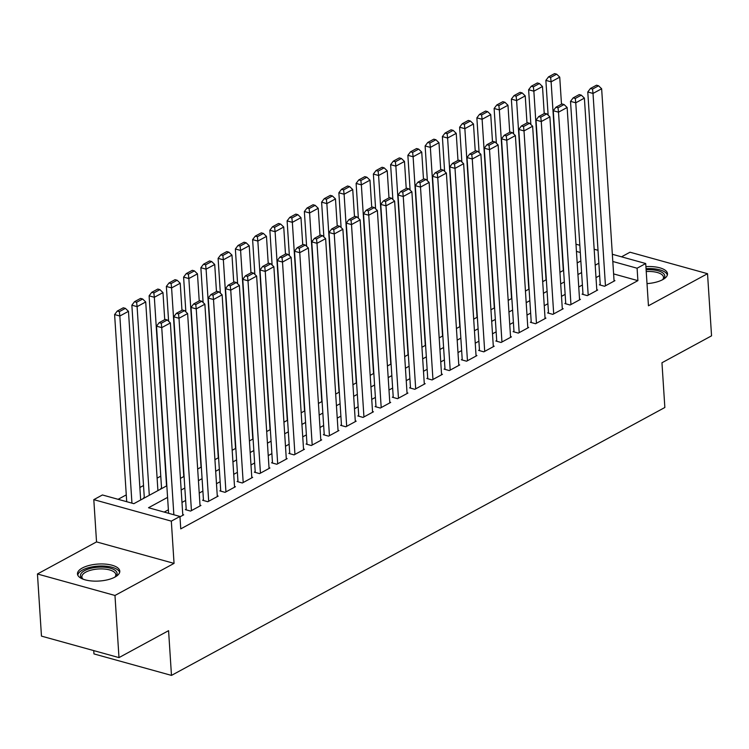 <?xml version="1.0" encoding="UTF-8"?>
<svg xmlns="http://www.w3.org/2000/svg" width="749" height="749" viewBox="0 0 749 749"><rect width="100%" height="100%" fill="white"/><g stroke="black" fill="none" stroke-linecap="round" stroke-linejoin="round"><path stroke-width="1.12" d="M647.014 283.609A21.206 8.501 -3.7 0 0 662.687 279.658A21.206 8.501 -3.7 0 0 667.509 273.76A21.206 8.501 -3.7 0 0 645.919 266.635M82.296 568.023A21.206 8.501 -3.7 0 0 77.475 573.912A21.206 8.501 -3.7 0 0 91.743 580.981A21.206 8.501 -3.7 0 0 114.981 577.076A21.206 8.501 -3.7 0 0 119.793 571.178A21.206 8.501 -3.7 0 0 105.525 564.119A21.206 8.501 -3.7 0 0 82.296 568.023M93.747 650.6L93.953 653.914L171.474 675.401L664.85 407.493L661.957 362.759L711.55 335.833L707.533 273.694L630.012 252.216L621.52 256.823M171.474 675.401L168.581 630.667L118.988 657.603L41.467 636.116L37.45 573.987L114.972 595.464L174.049 563.388L171.324 521.135L93.803 499.649L102.426 494.967L133.856 503.674L166.83 485.773M174.049 563.388L96.537 541.901L37.45 573.987M96.537 541.901L93.803 499.649M160.773 476.149L157.112 478.134M143.518 485.521L139.866 487.505M126.263 494.883L118.108 499.311M118.988 657.603L114.972 595.464M600.221 284.348L599.35 284.817L604.593 286.268L614.938 280.65L614.03 280.398M582.965 293.711L582.104 294.179L587.338 295.63L597.693 290.013L596.784 289.76M565.71 303.083L564.849 303.551L570.092 305.002L580.438 299.385L579.529 299.132M548.465 312.445L547.603 312.913L552.837 314.365L563.192 308.747L562.284 308.494M531.21 321.817L530.348 322.285L535.591 323.737L545.937 318.119L545.029 317.866M513.964 331.18L513.102 331.648L518.336 333.108L528.691 327.482L527.783 327.229M496.709 340.552L495.847 341.02L501.09 342.471L511.436 336.853L510.528 336.601M479.463 349.914L478.602 350.392L483.835 351.843L494.19 346.216L493.282 345.963M462.208 359.286L461.347 359.754L466.59 361.205L476.935 355.588L476.027 355.335M444.962 368.658L444.101 369.126L449.334 370.577L459.689 364.95L458.772 364.697M427.707 378.02L426.846 378.488L432.089 379.94L442.434 374.322L441.526 374.069M410.461 387.392L409.6 387.86L414.834 389.311L425.179 383.685L424.271 383.432M393.206 396.755L392.345 397.223L397.579 398.674L407.933 393.056L407.025 392.804M375.961 406.127L375.09 406.595L380.333 408.046L390.678 402.419L389.77 402.166M358.705 415.489L357.844 415.957L363.078 417.408L373.433 411.791L372.525 411.538M341.46 424.861L340.589 425.329L345.832 426.78L356.178 421.153L355.269 420.91M324.205 434.223L323.343 434.692L328.577 436.143L338.932 430.525L338.024 430.272M306.95 443.595L306.088 444.063L311.331 445.515L321.677 439.888L320.769 439.644M289.704 452.958L288.842 453.426L294.076 454.877L304.431 449.26L303.523 449.007M272.449 462.33L271.587 462.798L276.83 464.249L287.176 458.631L286.268 458.379M255.203 471.692L254.342 472.16L259.575 473.611L269.93 467.994L269.022 467.741M237.948 481.064L237.087 481.532L242.33 482.983L252.675 477.366L251.767 477.113M220.702 490.426L219.841 490.895L225.075 492.346L235.429 486.728L234.512 486.476M203.447 499.798L202.586 500.266L207.829 501.718L218.174 496.1L217.266 495.847M186.201 509.161L185.34 509.629L190.574 511.08L200.929 505.463L200.011 505.21M144.295 497.551L143.433 498.019L143.986 498.169M161.55 488.179L160.689 488.657L161.241 488.807M167.579 497.392L148.517 507.738L179.947 516.454L180.752 528.878L637.895 280.641L613.618 273.909M599.649 275.632L595.998 277.617M582.404 284.994L578.743 286.989M565.149 294.366L561.497 296.351M547.903 303.738L544.242 305.723M530.648 313.101L526.996 315.086M513.402 322.473L509.741 324.457M496.147 331.835L492.496 333.82M478.901 341.207L475.241 343.192M461.646 350.569L457.995 352.554M444.4 359.941L440.74 361.926M427.145 369.304L423.494 371.289M409.89 378.676L406.239 380.661M392.645 388.038L388.984 390.023M375.389 397.41L371.738 399.395M358.144 406.773L354.483 408.757M340.889 416.144L337.237 418.129M323.643 425.507L319.982 427.492M306.388 434.879L302.736 436.864M289.142 444.241L285.481 446.226M271.887 453.613L268.236 455.598M254.641 462.976L250.981 464.96M237.386 472.347L233.735 474.332M220.14 481.71L216.48 483.704M202.885 491.082L199.234 493.067M185.63 500.454L181.979 502.439M168.385 509.816L164.2 512.091M179.975 516.838L183.674 514.835L182.765 514.582M612.345 254.286L645.713 263.526L648.447 305.779L707.533 273.694M645.713 263.526L637.09 268.217L612.813 261.485M637.895 280.641L637.09 268.217M179.947 516.454L171.324 521.135M575.981 244.202L579.829 245.269M594.163 249.239L598.011 250.306M580.297 252.479L576.449 251.411M180.425 478.386L184.076 476.401M197.67 469.024L201.331 467.039M214.926 459.652L218.577 457.667M232.181 450.289L235.832 448.305M249.426 440.918L253.087 438.933M266.681 431.555L270.333 429.57M283.927 422.183L287.588 420.198M301.182 412.821L304.834 410.827M318.428 403.449L322.089 401.464M335.683 394.077L339.334 392.092M352.929 384.714L356.59 382.73M370.184 375.343L373.835 373.358M387.43 365.98L391.09 363.995M404.685 356.608L408.336 354.623M421.93 347.246L425.591 345.261M439.186 337.874L442.837 335.889M456.431 328.511L460.092 326.527M473.686 319.14L477.347 317.155M490.941 309.777L494.593 307.792M508.187 300.405L511.848 298.42M525.442 291.043L529.094 289.058M542.688 281.671L546.349 279.686M559.943 272.308L563.594 270.323M577.189 262.936L580.85 260.952M598.854 263.208L595.193 265.193M581.599 272.57L577.938 274.555M564.343 281.942L560.692 283.927M547.098 291.305L543.437 293.29M529.843 300.677L526.191 302.662M512.597 310.039L508.936 312.024M495.342 319.411L491.69 321.396M478.096 328.774L474.435 330.758M460.841 338.145L457.19 340.13M443.595 347.508L439.935 349.493M426.34 356.88L422.689 358.865M409.094 366.242L405.434 368.236M391.839 375.614L388.188 377.599M374.594 384.986L370.933 386.971M357.339 394.349L353.687 396.333M340.083 403.72L336.432 405.705M322.838 413.083L319.177 415.068M305.583 422.455L301.931 424.44M288.337 431.817L284.676 433.802M271.082 441.189L267.43 443.174M253.836 450.552L250.175 452.536M236.581 459.923L232.93 461.908M219.335 469.286L215.675 471.271M202.08 478.658L198.429 480.643M184.834 488.02L181.174 490.005M173.852 514.76L161.747 327.622L156.513 326.171L168.609 513.308M182.812 515.303L170.369 322.941L161.747 327.622L161.26 323.259L167.299 319.973L165.201 319.392L159.162 322.679L161.26 323.259M156.513 326.171L159.162 322.679M167.299 319.973L170.369 322.941M131.946 503.15L119.84 316.012L128.472 311.331L140.672 499.976M119.353 311.64L125.392 308.363L123.304 307.783L117.265 311.06L119.353 311.64L119.84 316.012L114.606 314.561L126.712 501.699M128.472 311.331L125.392 308.363M117.265 311.06L114.606 314.561M82.97 579.127A18.351 7.359 176.3 0 1 82.512 578.818A18.351 7.359 176.3 0 1 84.618 570.616A18.351 7.359 176.3 0 1 108.465 567.751A18.351 7.359 176.3 0 1 115.44 576.683A18.351 7.359 176.3 0 1 115.018 577.058M114.887 577.123A16.993 6.816 -3.7 0 0 115.805 574.68A16.993 6.816 -3.7 0 0 104.364 569.025A16.993 6.816 -3.7 0 0 85.751 572.152A16.993 6.816 -3.7 0 0 81.884 576.87A16.993 6.816 -3.7 0 0 83.111 579.183M119.653 572.423A21.066 8.454 -3.7 0 0 104.701 566.094A21.066 8.454 -3.7 0 0 82.53 570.036A21.066 8.454 -3.7 0 0 77.774 575.129M646.115 269.771A18.351 7.359 176.3 0 1 649.486 269.687A18.351 7.359 176.3 0 1 663.146 279.274A18.351 7.359 176.3 0 1 662.734 279.639M662.603 279.714A16.993 6.816 -3.7 0 0 663.511 277.27A16.993 6.816 -3.7 0 0 649.346 271.475A16.993 6.816 -3.7 0 0 646.237 271.559M667.368 275.005A21.066 8.454 -3.7 0 0 649.935 268.582A21.066 8.454 -3.7 0 0 646.05 268.685M191.435 510.612L178.992 318.259L173.759 316.808L186.248 509.882M200.058 505.931L187.625 313.569L178.992 318.259L178.515 313.887L184.544 310.61L182.456 310.03L176.418 313.307L178.515 313.887M173.759 316.808L176.418 313.307M184.544 310.61L187.625 313.569M208.69 501.25L196.247 308.888L191.014 307.436L203.494 500.519M217.313 496.568L204.87 304.206L196.247 308.888L195.761 304.525L201.799 301.238L199.702 300.658L193.663 303.944L195.761 304.525M191.014 307.436L193.663 303.944M201.799 301.238L204.87 304.206M225.936 491.878L213.502 299.525L208.259 298.074L220.749 491.147M234.559 487.196L222.125 294.834L213.502 299.525L213.016 295.153L219.045 291.876L216.957 291.295L210.918 294.572L213.016 295.153M208.259 298.074L210.918 294.572M219.045 291.876L222.125 294.834M243.191 482.515L230.748 290.153L225.515 288.702L237.995 481.785M251.814 477.834L239.371 285.472L230.748 290.153L230.261 285.781L236.3 282.504L234.203 281.924L228.164 285.2L230.261 285.781M225.515 288.702L228.164 285.2M236.3 282.504L239.371 285.472M149.294 495.295L137.095 306.641L145.718 301.959L157.917 490.604M136.608 302.278L142.647 298.991L140.55 298.411L134.511 301.697L136.608 302.278L137.095 306.641L131.861 305.189L144.323 497.991M145.718 301.959L142.647 298.991M134.511 301.697L131.861 305.189M166.54 485.923L154.341 297.278L162.973 292.597L164.724 319.654M153.863 292.906L159.893 289.629L157.805 289.048L151.766 292.325L153.863 292.906L154.341 297.278L149.107 295.827L161.578 488.62M162.973 292.597L159.893 289.629M151.766 292.325L149.107 295.827M183.795 476.561L171.596 287.906L180.219 283.225L181.97 310.292M171.109 283.543L177.148 280.257L175.051 279.677L169.012 282.963L171.109 283.543L171.596 287.906L166.362 286.455L168.609 321.237M180.219 283.225L177.148 280.257M169.012 282.963L166.362 286.455M201.05 467.189L188.851 278.544L197.474 273.853L199.225 300.92M188.364 274.171L194.394 270.895L192.306 270.314L186.267 273.591L188.364 274.171L188.851 278.544L183.608 277.093L185.855 311.874M197.474 273.853L194.394 270.895M186.267 273.591L183.608 277.093M260.437 473.143L248.003 280.791L242.76 279.34L255.25 472.413M269.069 468.462L256.626 276.1L248.003 280.791L247.516 276.418L253.555 273.142L251.458 272.561L245.419 275.838L247.516 276.418M242.76 279.34L245.419 275.838M253.555 273.142L256.626 276.1M218.296 457.826L206.097 269.172L214.72 264.491L216.47 291.558M205.61 264.809L211.649 261.523L209.551 260.942L203.513 264.228L205.61 264.809L206.097 269.172L200.863 267.721L203.11 302.502M214.72 264.491L211.649 261.523M203.513 264.228L200.863 267.721M277.692 463.781L265.249 271.419L260.015 269.968L272.496 463.051M286.315 459.1L273.872 266.738L265.249 271.419L264.762 267.047L270.801 263.77L268.704 263.189L262.665 266.466L264.762 267.047M260.015 269.968L262.665 266.466M270.801 263.77L273.872 266.738M235.551 448.454L223.352 259.809L231.975 255.119L233.725 282.186M222.865 255.437L228.904 252.16L226.807 251.58L220.768 254.857L222.865 255.437L223.352 259.809L218.109 258.358L220.356 293.14M231.975 255.119L228.904 252.16M220.768 254.857L218.109 258.358M294.937 454.409L282.504 262.056L277.261 260.596L289.751 453.679M303.57 449.728L291.127 257.366L282.504 262.056L282.017 257.684L288.056 254.407L285.959 253.827L279.92 257.104L282.017 257.684M277.261 260.596L279.92 257.104M288.056 254.407L291.127 257.366M252.797 439.092L240.598 250.438L249.22 245.756L250.971 272.823M240.111 246.075L246.149 242.788L244.052 242.208L238.013 245.494L240.111 246.075L240.598 250.438L235.364 248.986L237.611 283.768M249.22 245.756L246.149 242.788M238.013 245.494L235.364 248.986M312.193 445.046L299.75 252.685L294.516 251.233L306.996 444.316M320.815 440.365L308.382 248.003L299.75 252.685L299.263 248.312L305.302 245.035L303.205 244.455L297.175 247.732L299.263 248.312M294.516 251.233L297.175 247.732M305.302 245.035L308.382 248.003M270.052 429.72L257.853 241.075L266.475 236.384L268.226 263.451M257.366 236.703L263.405 233.426L261.307 232.845L255.269 236.122L257.366 236.703L257.853 241.075L252.61 239.624L254.866 274.406M266.475 236.384L263.405 233.426M255.269 236.122L252.61 239.624M329.438 435.675L317.005 243.313L311.762 241.861L324.251 434.944M338.071 430.993L325.628 238.631L317.005 243.313L316.518 238.95L322.557 235.673L320.46 235.092L314.421 238.369L316.518 238.95M311.762 241.861L314.421 238.369M322.557 235.673L325.628 238.631M287.298 420.348L275.098 231.703L283.731 227.022L285.472 254.089M274.611 227.331L280.65 224.054L278.553 223.474L272.524 226.75L274.611 227.331L275.098 231.703L269.865 230.252L272.112 265.034M283.731 227.022L280.65 224.054M272.524 226.75L269.865 230.252M346.693 426.312L334.251 233.95L329.017 232.499L341.497 425.582M355.316 421.621L342.883 229.269L334.251 233.95L333.764 229.578L339.803 226.301L337.705 225.721L331.676 228.997L333.764 229.578M329.017 232.499L331.676 228.997M339.803 226.301L342.883 229.269M304.553 410.986L292.353 222.341L300.976 217.65L302.727 244.717M291.867 217.968L297.905 214.691L295.808 214.111L289.769 217.388L291.867 217.968L292.353 222.341L287.11 220.889L289.367 255.671M300.976 217.65L297.905 214.691M289.769 217.388L287.11 220.889M363.939 416.94L351.506 224.578L346.263 223.127L358.752 416.21M372.571 412.259L360.129 219.897L351.506 224.578L351.019 220.215L357.058 216.938L354.96 216.358L348.922 219.635L351.019 220.215M346.263 223.127L348.922 219.635M357.058 216.938L360.129 219.897M321.798 401.614L309.599 212.969L318.231 208.288L319.982 235.355M309.112 208.597L315.151 205.32L313.054 204.739L307.024 208.016L309.112 208.597L309.599 212.969L304.366 211.518L306.613 246.299M318.231 208.288L315.151 205.32M307.024 208.016L304.366 211.518M381.194 407.578L368.751 215.216L363.518 213.765L376.007 406.847M389.817 402.887L377.384 210.535L368.751 215.216L368.265 210.844L374.303 207.567L372.216 206.986L366.177 210.263L368.265 210.844M363.518 213.765L366.177 210.263M374.303 207.567L377.384 210.535M339.054 392.251L326.854 203.606L335.477 198.916L337.228 225.983M326.367 199.234L332.406 195.957L330.309 195.377L324.27 198.654L326.367 199.234L326.854 203.606L321.611 202.146L323.868 236.937M335.477 198.916L332.406 195.957M324.27 198.654L321.611 202.146M398.449 398.206L386.007 205.844L380.764 204.393L393.253 397.476M407.072 393.525L394.629 201.163L386.007 205.844L385.52 201.481L391.558 198.204L389.461 197.624L383.422 200.901L385.52 201.481M380.764 204.393L383.422 200.901M391.558 198.204L394.629 201.163M356.299 382.879L344.1 194.234L352.732 189.553L354.483 216.62M343.613 189.862L349.652 186.585L347.564 186.005L341.525 189.282L343.613 189.862L344.1 194.234L338.866 192.783L341.113 227.565M352.732 189.553L349.652 186.585M341.525 189.282L338.866 192.783M415.695 388.843L403.252 196.481L398.019 195.03L410.508 388.113M424.318 384.153L411.884 191.8L403.252 196.481L402.775 192.109L408.804 188.832L406.716 188.252L400.678 191.529L402.775 192.109M398.019 195.03L400.678 191.529M408.804 188.832L411.884 191.8M373.554 373.517L361.355 184.863L369.978 180.181L371.729 207.248M360.868 180.5L366.907 177.223L364.81 176.642L358.771 179.919L360.868 180.5L361.355 184.863L356.112 183.411L358.368 218.202M369.978 180.181L366.907 177.223M358.771 179.919L356.112 183.411M432.95 379.471L420.507 187.11L415.274 185.658L427.754 378.741M441.573 374.79L429.13 182.428L420.507 187.11L420.02 182.747L426.059 179.47L423.962 178.889L417.923 182.166L420.02 182.747M415.274 185.658L417.923 182.166M426.059 179.47L429.13 182.428M390.8 364.145L378.601 175.5L387.233 170.819L388.984 197.876M378.123 171.128L384.153 167.851L382.065 167.27L376.026 170.547L378.123 171.128L378.601 175.5L373.367 174.049L375.614 208.831M387.233 170.819L384.153 167.851M376.026 170.547L373.367 174.049M450.196 370.109L437.762 177.747L432.519 176.296L445.009 369.369M458.819 365.418L446.385 173.066L437.762 177.747L437.276 173.375L443.305 170.098L441.217 169.517L435.178 172.794L437.276 173.375M432.519 176.296L435.178 172.794M443.305 170.098L446.385 173.066M408.055 354.783L395.856 166.128L404.479 161.447L406.23 188.514M395.369 161.765L401.408 158.488L399.311 157.908L393.272 161.185L395.369 161.765L395.856 166.128L390.622 164.677L392.869 199.468M404.479 161.447L401.408 158.488M393.272 161.185L390.622 164.677M467.451 360.737L455.008 168.375L449.774 166.924L462.255 360.007M476.074 356.056L463.631 163.694L455.008 168.375L454.521 164.012L460.56 160.726L458.463 160.146L452.424 163.432L454.521 164.012M449.774 166.924L452.424 163.432M460.56 160.726L463.631 163.694M425.31 345.411L413.111 156.766L421.734 152.084L423.485 179.142M412.624 152.393L418.654 149.117L416.566 148.536L410.527 151.813L412.624 152.393L413.111 156.766L407.868 155.315L410.115 190.096M421.734 152.084L418.654 149.117M410.527 151.813L407.868 155.315M484.697 351.375L472.263 159.013L467.02 157.562L479.51 350.635M493.329 346.684L480.886 154.331L472.263 159.013L471.776 154.64L477.815 151.364L475.718 150.783L469.679 154.06L471.776 154.64M467.02 157.562L469.679 154.06M477.815 151.364L480.886 154.331M442.556 336.048L430.357 147.394L438.98 142.713L440.73 169.78M429.87 143.031L435.909 139.754L433.811 139.174L427.773 142.45L429.87 143.031L430.357 147.394L425.123 145.943L427.37 180.724M438.98 142.713L435.909 139.754M427.773 142.45L425.123 145.943M501.952 342.003L489.509 149.641L484.275 148.19L496.756 341.272M510.575 337.322L498.132 144.96L489.509 149.641L489.022 145.278L495.061 141.992L492.964 141.411L486.925 144.697L489.022 145.278M484.275 148.19L486.925 144.697M495.061 141.992L498.132 144.96M459.811 326.676L447.612 138.031L456.235 133.35L457.985 160.408M447.125 133.659L453.164 130.382L451.067 129.802L445.028 133.079L447.125 133.659L447.612 138.031L442.369 136.58L444.616 171.362M456.235 133.35L453.164 130.382M445.028 133.079L442.369 136.58M519.197 332.631L506.764 140.278L501.521 138.827L514.011 331.901M527.83 327.95L515.387 135.588L506.764 140.278L506.277 135.906L512.316 132.629L510.219 132.049L504.18 135.326L506.277 135.906M501.521 138.827L504.18 135.326M512.316 132.629L515.387 135.588M477.057 317.314L464.857 128.659L473.48 123.978L475.231 151.045M464.371 124.297L470.409 121.02L468.312 120.439L462.273 123.716L464.371 124.297L464.857 128.659L459.624 127.208L461.871 161.99M473.48 123.978L470.409 121.02M462.273 123.716L459.624 127.208M536.453 323.268L524.01 130.906L518.776 129.455L531.256 322.538M545.075 318.587L532.633 126.225L524.01 130.906L523.523 126.544L529.562 123.257L527.465 122.677L521.426 125.963L523.523 126.544M518.776 129.455L521.426 125.963M529.562 123.257L532.633 126.225M494.312 307.942L482.113 119.297L490.735 114.616L492.486 141.673M481.626 114.925L487.665 111.648L485.567 111.067L479.529 114.344L481.626 114.925L482.113 119.297L476.87 117.846L479.117 152.627M490.735 114.616L487.665 111.648M479.529 114.344L476.87 117.846M553.698 313.897L541.265 121.544L536.022 120.093L548.511 313.166M562.33 309.215L549.888 116.853L541.265 121.544L540.778 117.172L546.817 113.895L544.72 113.314L538.681 116.591L540.778 117.172M536.022 120.093L538.681 116.591M546.817 113.895L549.888 116.853M511.558 298.579L499.358 109.925L507.981 105.244L509.732 132.311M498.871 105.562L504.91 102.276L502.813 101.695L496.774 104.982L498.871 105.562L499.358 109.925L494.125 108.474L496.372 143.256M507.981 105.244L504.91 102.276M496.774 104.982L494.125 108.474M570.953 304.534L558.511 112.172L553.277 110.721L565.757 303.804M579.576 299.853L567.143 107.491L558.511 112.172L558.024 107.809L564.063 104.523L561.965 103.942L555.936 107.229L558.024 107.809M553.277 110.721L555.936 107.229M564.063 104.523L567.143 107.491M528.813 289.208L516.613 100.563L525.236 95.881L526.987 122.939M516.127 96.19L522.165 92.913L520.068 92.333L514.029 95.61L516.127 96.19L516.613 100.563L511.37 99.111L513.627 133.893M525.236 95.881L522.165 92.913M514.029 95.61L511.37 99.111M588.199 295.162L575.766 102.81L570.523 101.358L583.012 294.432M596.831 290.481L584.389 98.119L575.766 102.81L575.279 98.437L581.318 95.16L579.22 94.58L573.182 97.857L575.279 98.437M570.523 101.358L573.182 97.857M581.318 95.16L584.389 98.119M546.058 279.845L533.859 91.191L542.491 86.51L544.233 113.576M533.372 86.828L539.411 83.542L537.314 82.961L531.284 86.247L533.372 86.828L533.859 91.191L528.625 89.74L530.872 124.521M542.491 86.51L539.411 83.542M531.284 86.247L528.625 89.74M605.454 285.8L593.011 93.438L587.778 91.987L600.267 285.069M614.077 281.118L601.644 88.757L593.011 93.438L592.525 89.065L598.563 85.789L596.476 85.208L590.437 88.485L592.525 89.065M587.778 91.987L590.437 88.485M598.563 85.789L601.644 88.757M563.314 270.473L551.114 81.828L559.737 77.138L561.488 104.205M550.627 77.456L556.666 74.179L554.569 73.599L548.53 76.875L550.627 77.456L551.114 81.828L545.871 80.377L548.128 115.159M559.737 77.138L556.666 74.179M548.53 76.875L545.871 80.377"/></g></svg>
